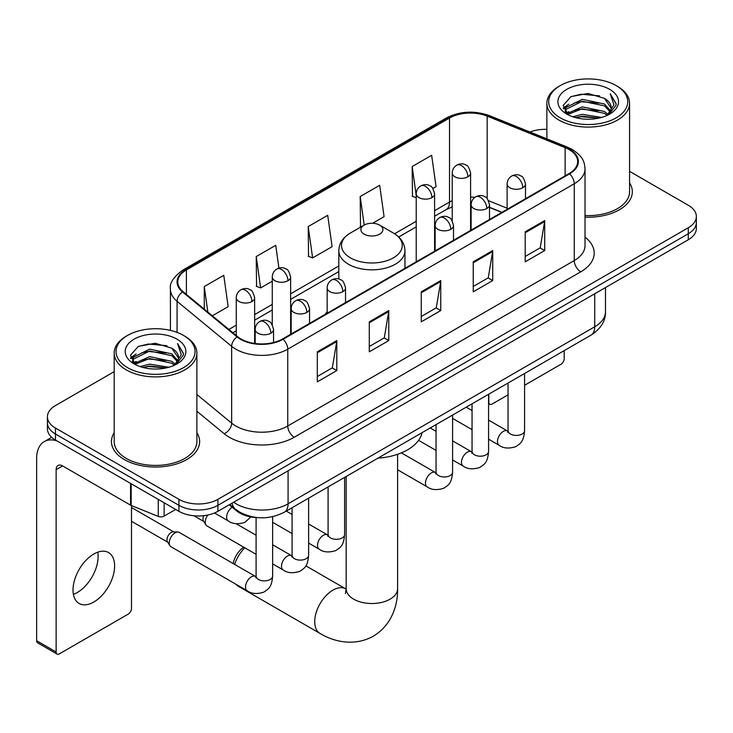 <?xml version="1.0" encoding="UTF-8"?>
<svg xmlns="http://www.w3.org/2000/svg" width="733" height="733" viewBox="0 0 733 733"><rect width="100%" height="100%" fill="white"/><g stroke="black" fill="none" stroke-linecap="round" stroke-linejoin="round"><path stroke-width="1.1" d="M327.156 311.534A48.699 28.111 0 0 0 325.434 314.21M501.739 212.423L489.507 207.476M258.282 517.654A27.561 15.915 180 0 1 236.594 510.883L229.218 504.79M114.192 371.649L55.488 405.551A27.561 15.915 0 0 0 47.416 416.802L47.416 428.805A27.561 15.915 0 0 0 55.488 440.057L178.925 511.322A27.561 15.915 0 0 0 217.912 511.322L688.278 239.755A27.561 15.915 0 0 0 696.35 228.504L696.35 222.502A27.561 15.915 0 0 1 688.278 233.754A27.561 15.915 0 0 0 696.35 222.502L696.35 216.501A27.561 15.915 0 0 0 688.278 205.249L629.574 171.357M47.416 416.802A27.561 15.915 0 0 0 55.488 428.054L178.925 499.32A27.561 15.915 0 0 0 217.912 499.32L217.912 505.321L688.278 233.754L217.912 505.321A27.561 15.915 0 0 1 178.925 505.321A27.561 15.915 0 0 0 217.912 505.321L217.912 511.322M55.488 428.054L55.488 434.055L178.925 505.321L55.488 434.055A27.561 15.915 0 0 1 47.416 422.804A27.561 15.915 0 0 0 55.488 434.055L55.488 440.057M114.192 432.699A44.099 25.463 0 0 0 111.443 441.559A44.099 25.463 0 0 0 124.353 459.564A44.099 25.463 0 0 0 172.42 465.079A44.099 25.463 0 0 0 199.642 441.559A44.099 25.463 0 0 0 196.884 432.699A44.099 25.463 0 0 1 199.642 441.559A44.099 25.463 0 0 1 172.42 465.079A44.099 25.463 0 0 1 124.353 459.564A44.099 25.463 0 0 1 111.443 441.559A44.099 25.463 0 0 1 114.192 432.699M569.065 149.55A29.402 16.978 180 0 1 577.668 161.553A29.402 16.978 180 0 1 569.065 173.556L282.553 338.967A29.402 16.978 180 0 1 237.675 336.704L183.094 291.697A29.402 16.978 180 0 1 177.78 281.958A29.402 16.978 180 0 1 186.393 269.955L449.531 118.031A29.402 16.978 180 0 1 487.179 116.135L565.134 147.645A29.402 16.978 180 0 1 569.065 149.55M569.578 149.248A30.135 17.4 0 0 0 565.555 147.296L487.601 115.787A30.135 17.4 0 0 0 449.008 117.738L185.87 269.652A30.135 17.4 0 0 0 182.499 291.936L237.08 336.942A30.135 17.4 0 0 0 283.075 339.269L569.578 173.849A30.135 17.4 0 0 0 569.578 149.248M317.307 351.831L317.307 381.838L336.804 370.586L336.804 340.579L317.307 351.831M317.307 376.515L332.324 367.847L336.722 341.578A7.348 4.242 -120 0 0 336.804 340.579M332.186 367.929L336.804 370.586M369.285 321.824L369.285 351.831L388.774 340.579L388.774 310.572L369.285 321.824M369.285 346.507L384.294 337.84L388.701 311.571A7.348 4.242 -120 0 0 388.774 310.572M384.165 337.922L388.774 340.579M525.204 231.802L525.204 261.809L544.701 250.558L544.701 220.551L525.204 231.802M525.204 256.486L540.221 247.818L544.619 221.549A7.348 4.242 -120 0 0 544.701 220.551M540.084 247.901L544.701 250.558M473.234 261.809L473.234 291.816L492.723 280.565L492.723 250.558L473.234 261.809M473.234 286.493L488.242 277.825L492.649 251.556A7.348 4.242 -120 0 0 492.723 250.558M488.114 277.908L492.723 280.565M421.255 291.816L421.255 321.824L440.753 310.572L440.753 280.565L421.255 291.816M421.255 316.5L436.272 307.833L440.67 281.564A7.348 4.242 -120 0 0 440.753 280.565M436.135 307.915L440.753 310.572M585.026 217.142A44.099 25.463 0 0 0 632.332 191.744A44.099 25.463 0 0 0 629.574 182.883A44.099 25.463 0 0 1 632.332 191.744A44.099 25.463 0 0 1 585.026 217.142M217.912 499.32L688.278 227.752A27.561 15.915 0 0 0 696.35 216.501M546.882 129.347A27.561 15.915 0 0 0 529.986 132.022M212.332 315.804L228.155 306.669L223.757 275.315L204.269 286.566L204.269 309.152M372.593 223.281L384.083 216.647L379.676 185.293L360.187 196.545L360.508 226.378M432.873 188.473L436.053 186.64L431.655 155.286L412.166 166.538L412.477 196.371M278.934 268.131L275.727 245.308L256.238 256.559L256.559 286.383M308.217 226.552L312.615 257.906L332.104 246.654L327.706 215.3L308.217 226.552L308.529 256.376M312.615 257.906L308.217 256.266M361.369 226.699L360.187 226.259M360.187 196.545L364.191 225.068M416.225 197.773L412.166 196.252M412.166 166.538L416.225 195.509M256.238 256.559L260.636 287.913L272.264 281.206M260.636 287.913L256.238 286.273M204.269 286.566L207.851 312.102M488.581 402.032L488.829 402.17A4.59 2.648 120 0 0 489.781 404.277A4.59 2.648 120 0 0 492.072 404.048L508.042 394.83M524.581 385.283L560.937 364.292A4.59 2.648 120 0 0 564.19 358.666L564.19 350.621M488.829 402.17L488.829 394.134M560.287 117.857A39.509 22.805 0 0 0 616.16 117.857A39.509 22.805 0 0 0 616.16 85.596L617.461 86.347A41.341 23.868 0 0 1 629.574 103.225A41.341 23.868 0 0 1 604.047 125.279A41.341 23.868 0 0 1 558.995 120.102A41.341 23.868 0 0 1 546.882 103.225A41.341 23.868 0 0 1 558.995 86.347L560.287 85.596A39.509 22.805 0 0 0 560.287 117.857M585.026 215.548A41.341 23.868 0 0 0 629.574 191.744L629.574 103.225M572.748 116.776L582.286 114.33L601.61 117.427M575.478 117.61L582.286 116.208L598.788 118.132L580.994 116.721L575.671 117.656M566.829 113.688L582.286 106.835L604.468 111.517L608.042 114.476M567.754 114.495L582.286 108.704L604.468 113.386L607.052 115.365M565.528 112.433L565.253 110.591L566.041 107.458L582.286 99.331L604.468 104.013L610.543 110.903M565.326 111.526L566.041 109.336L582.286 101.209L604.468 105.891L610.103 111.801M606.814 115.557A22.97 13.258 0 0 0 611.194 107.76A22.97 13.258 0 0 0 604.468 98.387L611.185 108.218M609.664 89.344A30.319 17.51 0 0 0 566.856 89.307A30.319 17.51 0 0 0 566.655 114.027A30.319 17.51 0 0 0 566.783 114.101A30.319 17.51 0 0 0 609.801 114.027A30.319 17.51 0 0 0 609.664 89.344M604.468 98.387L587.967 93.457L571.007 96.582L563.146 105.46L568.359 114.934M608.692 114.641L616.022 105.341L616.169 103.674L610.204 93.714L613.961 104.874L607.052 115.448M617.461 86.347L616.16 85.596A39.509 22.805 0 0 0 560.287 85.596M610.204 93.714L616.16 104.059M570.613 96.774L580.994 94.209L599.603 95.876M563.439 108.841L566.829 106.184M574.296 103.014L580.994 101.713L598.943 103.188M574.296 110.518L580.994 109.217L598.943 110.692M563.246 108.108L568.808 104.15M566.206 113.148L568.808 111.654M233.176 563.558A16.538 9.547 -60 0 1 243.713 547.175M244.795 547.798A25.728 14.852 120 0 0 234.615 564.383M235.779 584.155A25.728 14.852 120 0 0 238.179 586.189L320.037 633.449A25.728 14.852 -60 0 1 316.097 612.843A25.728 14.852 -60 0 1 332.901 590.166A25.728 14.852 -60 0 1 345.765 588.892L346.15 589.112M364.09 234.129A11.022 6.368 0 0 0 379.676 234.129A11.022 6.368 0 0 0 379.676 225.132L393.374 233.03A30.383 17.546 0 0 1 393.374 257.842A30.383 17.546 0 0 1 350.401 257.842A30.383 17.546 0 0 1 350.401 233.03C342.916 237.474 339.049 243.383 338.811 250.741A33.077 19.095 0 0 0 348.496 264.246A33.077 19.095 0 0 0 384.541 268.388A33.077 19.095 0 0 0 404.964 250.741C404.717 243.383 400.85 237.474 393.374 233.03L379.676 225.132A11.022 6.368 0 0 0 364.09 225.132A11.022 6.368 0 0 0 364.09 234.129M377.953 458.143A50.531 29.173 0 0 0 422.052 432.69M256.092 554.322L206.953 525.946A8.265 4.774 -60 0 1 205.918 524.929A8.265 4.774 -60 0 1 205.24 522.162A8.265 4.774 -60 0 1 207.86 515.015M205.918 524.929L203.453 520.971A5.974 3.445 -60 0 1 202.968 518.973A5.974 3.445 -60 0 1 203.756 515.684M169.25 542.942A8.265 4.774 -60 0 1 175.095 532.818A8.265 4.774 -60 0 1 177.826 532.021A8.265 4.774 -60 0 1 179.228 532.405L255.505 576.44A8.265 4.774 -60 0 0 251.74 576.651A8.265 4.774 -60 0 0 251.364 576.853A8.265 4.774 -60 0 0 245.967 584.137A8.265 4.774 -60 0 0 247.232 590.761L170.963 546.726A8.265 4.774 -60 0 1 169.928 545.709A8.265 4.774 -60 0 1 169.25 542.942M169.928 545.709L167.463 541.751A5.974 3.445 -60 0 1 166.977 539.754A5.974 3.445 -60 0 1 171.201 532.442A5.974 3.445 -60 0 1 173.171 531.865L177.826 532.021M97.746 552.178A29.402 16.978 -60 0 1 77.332 592.502A29.402 16.978 -60 0 1 73.41 594.335M93.824 602.022A29.402 16.978 120 0 0 113.029 576.111A29.402 16.978 120 0 0 108.521 552.554A29.402 16.978 120 0 0 93.824 554.011A29.402 16.978 120 0 0 74.61 579.913A29.402 16.978 120 0 0 79.118 603.479A29.402 16.978 120 0 0 93.824 602.022M164.146 502.792L164.146 516.105L175.682 509.444M56.862 440.845A36.751 21.22 -120 0 0 44.264 441.614A36.751 21.22 -120 0 0 36.65 458.437L36.65 640.734L56.139 651.985L56.139 469.688A9.19 5.305 60 0 1 58.044 465.482A9.19 5.305 60 0 1 62.635 465.941L130.566 505.156L130.566 483.404M56.139 651.985A4.59 2.648 120 0 0 57.092 654.083L37.603 642.832A4.59 2.648 -60 0 1 36.65 640.734M57.092 654.083A4.59 2.648 120 0 0 59.391 653.854L128.257 614.098A4.59 2.648 120 0 0 131.5 608.472L131.5 505.587M164.146 516.105A4.59 2.648 180 0 1 158.264 516.399L131.18 505.449A4.59 2.648 180 0 1 130.566 505.156M127.606 367.664A39.509 22.805 0 0 0 183.479 367.664A39.509 22.805 0 0 0 183.479 335.402L184.78 336.154A41.341 23.868 0 0 1 196.884 353.031A41.341 23.868 0 0 1 171.366 375.085A41.341 23.868 0 0 1 126.305 369.908A41.341 23.868 0 0 1 114.192 353.031A41.341 23.868 0 0 1 126.305 336.154L127.606 335.402A39.509 22.805 0 0 0 127.606 367.664M114.192 353.031L114.192 441.559A41.341 23.868 0 0 0 126.305 458.437A41.341 23.868 0 0 0 171.366 463.604A41.341 23.868 0 0 0 196.884 441.559L196.884 353.031M140.067 366.582L149.596 364.145L168.929 367.242M142.788 367.416L149.596 366.014L166.098 367.939M134.121 363.522L149.596 356.641L171.779 361.323L175.352 364.283M135.064 364.301L149.596 358.519L171.779 363.202L174.362 365.171M132.847 362.249L132.572 360.398L133.351 357.264L149.596 349.137L171.779 353.819L177.853 360.709M132.646 361.332L133.351 359.143L149.596 351.015L171.779 355.697L177.423 361.607M174.133 365.364A22.97 13.258 0 0 0 178.513 357.576A22.97 13.258 0 0 0 171.779 348.193L178.495 358.025M176.983 339.159A30.319 17.51 0 0 0 134.166 339.113A30.319 17.51 0 0 0 133.974 363.834A30.319 17.51 0 0 0 134.102 363.907A30.319 17.51 0 0 0 177.111 363.834A30.319 17.51 0 0 0 176.983 339.159M171.779 348.193L155.277 343.273L138.317 346.388L130.456 355.276L135.669 364.741M176.012 364.448L183.332 355.148L183.479 353.489L177.523 343.53L181.28 354.69L174.372 365.254M184.78 336.154L183.479 335.402A39.509 22.805 0 0 0 127.606 335.402M177.523 343.53L183.479 353.865M137.923 346.581L148.313 344.024L166.913 345.692M130.758 358.657L134.148 355.991M141.606 352.82L148.313 351.519L166.254 352.994M141.606 360.324L148.313 359.023L166.254 360.499M142.981 367.462L148.313 366.527L166.079 367.948M130.566 357.915L136.127 353.966M133.516 362.963L136.127 361.461M236.594 510.058L236.594 510.883M233.635 502.242A36.751 21.22 0 0 0 236.099 503.818A36.751 21.22 0 0 0 288.078 503.818L594.72 326.781A36.751 21.22 0 0 0 605.485 311.772C605.76 320.898 600.895 328.696 590.917 335.192L284.267 512.23A18.38 10.61 60 0 0 288.078 503.818L288.078 470.815M594.72 293.768L594.72 326.781A18.38 10.61 60 0 1 590.917 335.192M232.141 503.104A18.38 12.287 129.5 0 0 235.348 509.078L229.768 504.478M688.278 239.755L688.278 227.752M178.925 511.322L178.925 499.32M585.026 237.162A45.941 26.525 180 0 1 580.756 271.824L294.245 437.244A9.19 5.305 60 0 1 287.748 425.992L574.26 260.572A36.751 21.22 0 0 0 585.026 245.573L585.026 168.755A36.751 21.22 180 0 1 574.26 183.754A9.19 5.305 -120 0 0 569.578 173.849M294.245 437.244A45.941 26.525 180 0 1 229.282 437.244A45.941 26.525 180 0 1 224.133 433.698L196.884 411.231M237.08 336.942A9.19 6.148 129.5 0 0 231.655 346.333L231.655 423.152A36.751 21.22 0 0 0 235.779 425.992A36.751 21.22 0 0 0 287.748 425.992L287.748 349.174A36.751 21.22 180 0 1 231.655 346.333L177.074 301.327A36.751 21.22 180 0 1 170.432 289.159L170.432 330.409M585.026 168.755C584.43 162.442 583.844 157.183 572.354 149.541L567.525 147.196A9.19 4.306 112 0 0 565.555 147.296M567.525 147.196L489.571 115.686C474.352 110.298 459.912 111.077 446.232 118.031A9.19 5.305 60 0 1 449.008 117.738M185.87 269.652A9.19 5.305 -120 0 0 183.094 269.955C173.556 276.808 169.341 283.213 170.432 289.159M182.499 291.936A9.19 6.148 129.5 0 0 177.074 301.327L177.074 332.406M489.571 115.686A9.19 4.306 112 0 0 487.601 115.787M283.075 339.269A9.19 5.305 60 0 1 287.748 349.174L574.26 183.754L574.26 260.572A9.19 5.305 60 0 0 580.756 271.824M196.884 394.482L231.655 423.152A9.19 6.148 -50.5 0 1 224.133 433.698M186.393 269.955L186.393 294.409M565.134 147.645L565.134 175.819M487.179 116.135L487.179 198.661M507.117 208.209L488.563 200.714M474.957 197.296A29.402 16.978 0 0 0 470.595 197.085M452.224 200.677A29.402 16.978 0 0 0 449.531 202.051L434.605 210.673M449.531 118.031L449.531 202.051A16.538 9.547 60 0 1 446.104 209.629L434.605 216.262M416.225 221.284L394.592 233.772M338.811 265.978L290.635 293.796M272.264 304.397L254.644 314.576M236.264 325.177L228.879 329.447M501.94 212.304L490.469 207.668A16.538 7.742 -68 0 1 489.507 207.091M421.255 292.769L440.67 281.564M473.234 262.762L492.649 251.556M525.204 232.755L544.619 221.549M369.285 322.777L388.701 311.571M317.307 352.784L336.722 341.578M397.607 454.286L397.607 588.672A25.728 14.852 180 0 1 390.075 599.173A25.728 14.852 180 0 1 353.691 599.173A25.728 14.852 180 0 1 346.159 588.672L345.463 593.602M522.803 187.73A9.19 5.305 0 0 0 525.497 183.983C524.04 178.669 522.583 176.067 521.136 176.167C518.469 174.289 515.336 174.243 511.716 176.021A9.19 5.305 60 0 1 516.307 176.479A9.19 5.305 -120 0 1 522.803 187.73A9.19 5.305 0 0 1 509.811 187.73A9.19 5.305 0 0 1 507.117 183.983C507.254 180.501 508.784 177.844 511.716 176.021M488.581 439.186L499.182 445.307A8.265 4.774 -60 0 1 497.909 438.682A8.265 4.774 -60 0 1 503.314 431.389A8.265 4.774 -60 0 1 503.681 431.196A8.265 4.774 -60 0 1 507.447 430.986L488.581 420.091M508.51 431.819L507.777 432.424L508.042 430.647A8.265 4.774 -0 0 0 510.461 434.018A8.265 4.774 -0 0 0 521.777 434.22A8.265 4.774 -0 0 0 524.581 430.647C523.637 442.301 520.274 443.547 515.656 446.736C508.748 448.834 503.25 448.358 499.182 445.307M486.813 208.511A9.19 5.305 0 0 0 489.507 204.764C488.05 199.449 486.593 196.847 485.145 196.948C482.479 195.07 479.345 195.024 475.717 196.801A9.19 5.305 60 0 1 480.317 197.259A9.19 5.305 -120 0 1 486.813 208.511A9.19 5.305 0 0 1 473.82 208.511A9.19 5.305 0 0 1 471.127 204.764C471.264 201.282 472.794 198.625 475.717 196.801M452.591 459.967L463.183 466.087A8.265 4.774 -60 0 1 461.918 459.463A8.265 4.774 -60 0 1 467.324 452.169A8.265 4.774 -60 0 1 467.691 451.977A8.265 4.774 -60 0 1 471.456 451.766L452.591 440.872M472.519 452.6L471.777 453.205L472.043 451.418A8.265 4.774 -0 0 0 474.471 454.799A8.265 4.774 -0 0 0 485.787 455.001A8.265 4.774 -0 0 0 488.581 451.418C487.647 463.082 484.284 464.328 479.666 467.517C472.748 469.615 467.26 469.138 463.183 466.087M450.822 229.292A9.19 5.305 0 0 0 453.507 225.544C452.05 220.23 450.603 217.619 449.146 217.719C446.489 215.85 443.346 215.804 439.727 217.582A9.19 5.305 60 0 1 444.326 218.04A9.19 5.305 -120 0 1 450.822 229.292A9.19 5.305 0 0 1 437.83 229.292A9.19 5.305 0 0 1 435.136 225.544C435.274 222.062 436.804 219.405 439.727 217.582M397.607 469.789L427.192 486.868A8.265 4.774 -60 0 1 425.928 480.243A8.265 4.774 -60 0 1 431.325 472.95A8.265 4.774 -60 0 1 431.7 472.758A8.265 4.774 -60 0 1 435.466 472.547L401.382 452.866M436.529 473.381L435.787 473.985L436.053 472.199A8.265 4.774 -0 0 0 438.471 475.58A8.265 4.774 -0 0 0 449.787 475.781A8.265 4.774 -0 0 0 452.591 472.199C451.656 483.862 448.294 485.109 443.667 488.288C436.758 490.395 431.27 489.919 427.192 486.868M342.842 291.633A9.19 5.305 0 0 0 345.536 287.877C344.079 282.571 342.623 279.96 341.175 280.061C338.509 278.192 335.375 278.146 331.756 279.924A9.19 5.305 60 0 1 336.346 280.382A9.19 5.305 -120 0 1 342.842 291.633A9.19 5.305 0 0 1 329.85 291.633A9.19 5.305 0 0 1 327.156 287.877C327.294 284.395 328.824 281.747 331.756 279.924M308.62 543.089L319.221 549.209A8.265 4.774 -60 0 1 317.948 542.576A8.265 4.774 -60 0 1 323.354 535.292A8.265 4.774 -60 0 1 323.72 535.09A8.265 4.774 -60 0 1 327.486 534.879L308.62 523.994M328.549 535.713L327.816 536.327L328.082 534.54A8.265 4.774 -0 0 0 330.501 537.921A8.265 4.774 -0 0 0 341.816 538.123A8.265 4.774 -0 0 0 344.62 534.54C343.676 546.204 340.314 547.45 335.696 550.63C328.787 552.737 323.29 552.261 319.221 549.209M306.852 312.414A9.19 5.305 0 0 0 309.546 308.657C308.089 303.352 306.632 300.741 305.185 300.842C302.518 298.972 299.385 298.927 295.756 300.704A9.19 5.305 60 0 1 300.356 301.162A9.19 5.305 -120 0 1 306.852 312.414A9.19 5.305 0 0 1 293.86 312.414A9.19 5.305 0 0 1 291.166 308.657C291.303 305.175 292.834 302.527 295.756 300.704M272.63 563.869L283.222 569.981A8.265 4.774 -60 0 1 281.958 563.356A8.265 4.774 -60 0 1 287.363 556.072A8.265 4.774 -60 0 1 287.73 555.871A8.265 4.774 -60 0 1 291.496 555.66L272.63 544.775M292.559 556.494L291.816 557.107L292.082 555.321A8.265 4.774 -0 0 0 294.51 558.702A8.265 4.774 -0 0 0 305.826 558.903A8.265 4.774 -0 0 0 308.62 555.321C307.686 566.985 304.323 568.231 299.705 571.41C292.788 573.518 287.299 573.041 283.222 569.981M270.862 333.194A9.19 5.305 0 0 0 273.546 329.438C272.09 324.123 270.642 321.521 269.185 321.622C266.528 319.753 263.385 319.698 259.766 321.485A9.19 5.305 60 0 1 264.366 321.943A9.19 5.305 -120 0 1 270.862 333.194A9.19 5.305 0 0 1 257.869 333.194A9.19 5.305 0 0 1 255.176 329.438C255.313 325.956 256.843 323.308 259.766 321.485M256.568 577.274L255.826 577.888L256.092 576.101A8.265 4.774 -0 0 0 258.511 579.473A8.265 4.774 -0 0 0 269.826 579.684A8.265 4.774 -0 0 0 272.63 576.101C271.696 587.765 268.333 589.011 263.706 592.191C256.797 594.289 251.309 593.822 247.232 590.761M467.911 176.818A9.19 5.305 0 0 0 470.595 173.07C469.138 167.756 467.691 165.145 466.234 165.246C463.577 163.377 460.434 163.331 456.815 165.108A9.19 5.305 60 0 1 461.405 165.566A9.19 5.305 -120 0 1 467.911 176.818A9.19 5.305 0 0 1 454.909 176.818A9.19 5.305 0 0 1 452.224 173.07C452.362 169.58 453.892 166.932 456.815 165.108M431.911 197.598A9.19 5.305 0 0 0 434.605 193.842C433.148 188.537 431.691 185.925 430.244 186.026C427.586 184.157 424.444 184.111 420.824 185.889A9.19 5.305 60 0 1 425.415 186.347A9.19 5.305 -120 0 1 431.911 197.598A9.19 5.305 0 0 1 418.919 197.598A9.19 5.305 0 0 1 416.225 193.842C416.371 190.36 417.902 187.712 420.824 185.889M287.95 280.721A9.19 5.305 0 0 0 290.635 276.964C289.178 271.65 287.73 269.048 286.273 269.148C283.616 267.27 280.473 267.224 276.854 269.011A9.19 5.305 60 0 1 281.445 269.46A9.19 5.305 -120 0 1 287.95 280.721A9.19 5.305 0 0 1 274.948 280.721A9.19 5.305 0 0 1 272.264 276.964C272.401 273.482 273.931 270.834 276.854 269.011M251.95 301.492A9.19 5.305 0 0 0 254.644 297.745C253.187 292.43 251.731 289.828 250.283 289.929C247.626 288.051 244.483 288.005 240.864 289.792A9.19 5.305 60 0 1 245.454 290.241A9.19 5.305 -120 0 1 251.95 301.492A9.19 5.305 0 0 1 238.958 301.492A9.19 5.305 0 0 1 236.264 297.745C236.411 294.263 237.941 291.615 240.864 289.792M250.897 516.93L244.804 522.391C237.895 524.489 232.398 524.013 228.329 520.961A8.265 4.774 -60 0 1 226.616 517.177A8.265 4.774 -60 0 1 232.169 507.227M56.139 469.688L62.635 465.941M131.18 483.753L131.18 505.449M158.264 516.399L158.264 499.393M284.267 512.23C269.478 519.66 254.69 519.66 239.911 512.23L235.348 509.078M605.485 311.772L605.485 287.556M446.232 118.031L183.094 269.955M490.469 207.668L489.507 207.292M471.154 204.076L470.595 204.076M452.224 206.898L446.104 209.629M416.225 226.873L398.706 236.988M338.811 271.577L290.635 299.385M272.264 309.995L254.644 320.165M236.264 330.775L232.874 332.736M489.781 404.277L488.581 403.59M565.253 112.112L565.253 110.591M546.882 138.858L546.882 103.225M397.607 588.672C397.946 605.55 391.404 625.405 373.326 636.18C354.964 646.442 334.505 642.19 320.037 633.449M404.964 268.296L404.964 250.741M338.811 279.026L338.811 250.741M364.09 225.132L350.401 233.03M345.765 588.892L305.853 565.858M346.159 476.505L346.159 588.672M508.015 431.279L507.447 430.986M524.581 373.491L524.581 430.647M525.497 198.707L525.497 183.983M472.043 429.639L452.591 418.406M508.042 383.038L508.042 430.647M507.117 209.317L507.117 183.983M472.043 410.544L466.225 407.181M472.025 452.059L471.456 451.766M488.581 394.272L488.581 451.418M489.507 219.488L489.507 204.764M436.053 450.419L418.58 440.331M472.043 403.819L472.043 451.418M471.127 230.098L471.127 204.764M436.053 431.325L430.234 427.962M436.025 472.84L435.466 472.547M452.591 415.052L452.591 472.199M453.507 240.268L453.507 225.544M436.053 424.599L436.053 472.199M435.136 250.878L435.136 225.544M328.054 535.182L327.486 534.879M344.62 477.394L344.62 534.54M345.536 302.601L345.536 287.877M292.082 533.542L272.63 522.308M328.082 486.941L328.082 534.54M327.156 313.211L327.156 287.877M292.082 514.447L286.264 511.084M292.064 555.962L291.496 555.66M308.62 498.174L308.62 555.321M309.546 323.381L309.546 308.657M193.915 515.766L203.756 521.447M292.082 507.722L292.082 555.321M291.166 333.991L291.166 308.657M256.092 535.227L236.136 523.701M256.064 576.743L255.505 576.44M272.63 516.664L272.63 576.101M273.546 342.513L273.546 329.438M131.5 521.291L167.765 542.228M256.092 517.562L256.092 576.101M255.176 343.511L255.176 329.438M131.5 507.502L173.73 531.883M470.595 230.4L470.595 173.07M452.224 220.844L452.224 173.07M434.605 251.181L434.605 193.842M416.225 261.791L416.225 193.842M290.635 334.303L290.635 276.964M272.264 324.746L272.264 276.964M254.644 343.438L254.644 297.745M228.329 520.961L214.522 512.99M236.264 335.54L236.264 297.745M44.264 441.614L51.695 437.317M132.572 361.919L132.572 360.398"/></g></svg>
